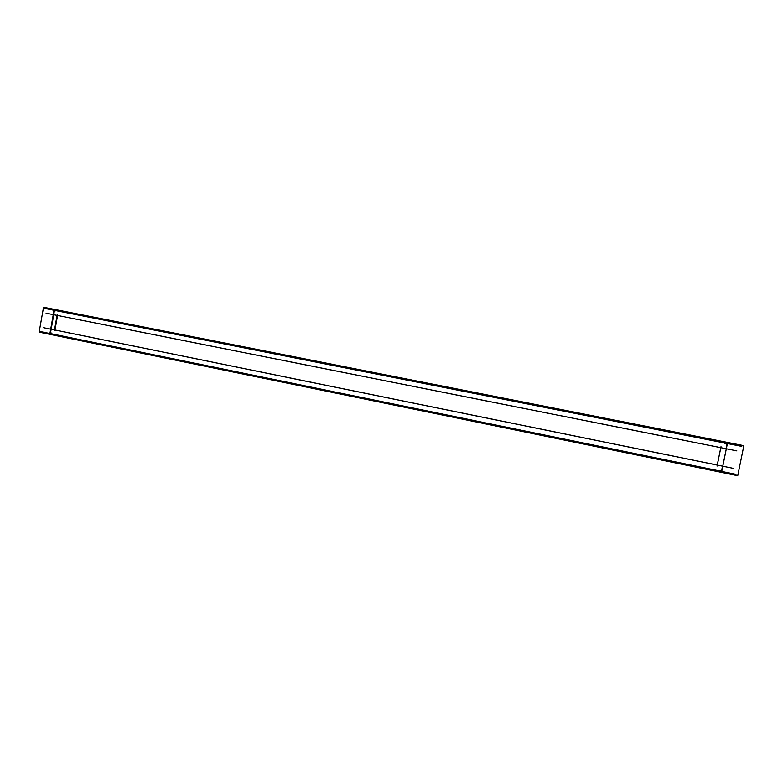 <?xml version="1.0" encoding="UTF-8"?>
<svg xmlns="http://www.w3.org/2000/svg" width="783" height="783" viewBox="0 0 783 783"><rect width="100%" height="100%" fill="white"/><g stroke="black" fill="none" stroke-linecap="round" stroke-linejoin="round"><path stroke-width="1.17" d="M719.861 470.994L722.053 469.634L719.861 470.994M719.44 470.916L51.668 333.832L719.44 470.916M50.66 332.119L51.541 333.803L50.66 332.119M50.797 331.346L54.125 312.583L50.797 331.346M55.495 310.557L54.272 311.771L55.495 310.557M55.799 310.567L725.518 443.139L55.799 310.567M727.006 445.243L725.851 443.237L727.006 445.243M726.937 445.615L722.112 469.35L726.937 445.615M720.771 447.67L717.248 465.033L54.986 329.995L57.56 315.471L720.781 447.631L57.56 315.441L54.986 329.995L717.248 465.033L720.771 447.67M44.425 307.406L743.762 445.684L44.416 307.445M743.684 445.615L45.297 307.572M43.545 307.279L39.15 332.139L737.733 475.721L743.85 445.703L43.545 307.279M721.965 468.674C722.239 470.417 721.456 471.19 719.616 470.984L718.931 470.563M727.241 444.264L721.877 470.71M724.481 443.256L725.694 443.207C727.143 443.922 727.417 444.91 726.536 446.183M44.23 308.306L741.755 446.379M53.861 312.544L55.192 310.489L55.975 310.88M50.034 332.912L53.939 310.861M51.932 333.685L51.424 333.803C50.181 333.441 49.887 332.609 50.533 331.317M736.049 474.381L40.119 331.512M721.006 446.662L717.062 466.1M733.27 468.351L43.515 327.695M54.36 330.788L57.237 314.531M46.08 313.18L736.823 450.861"/></g></svg>
